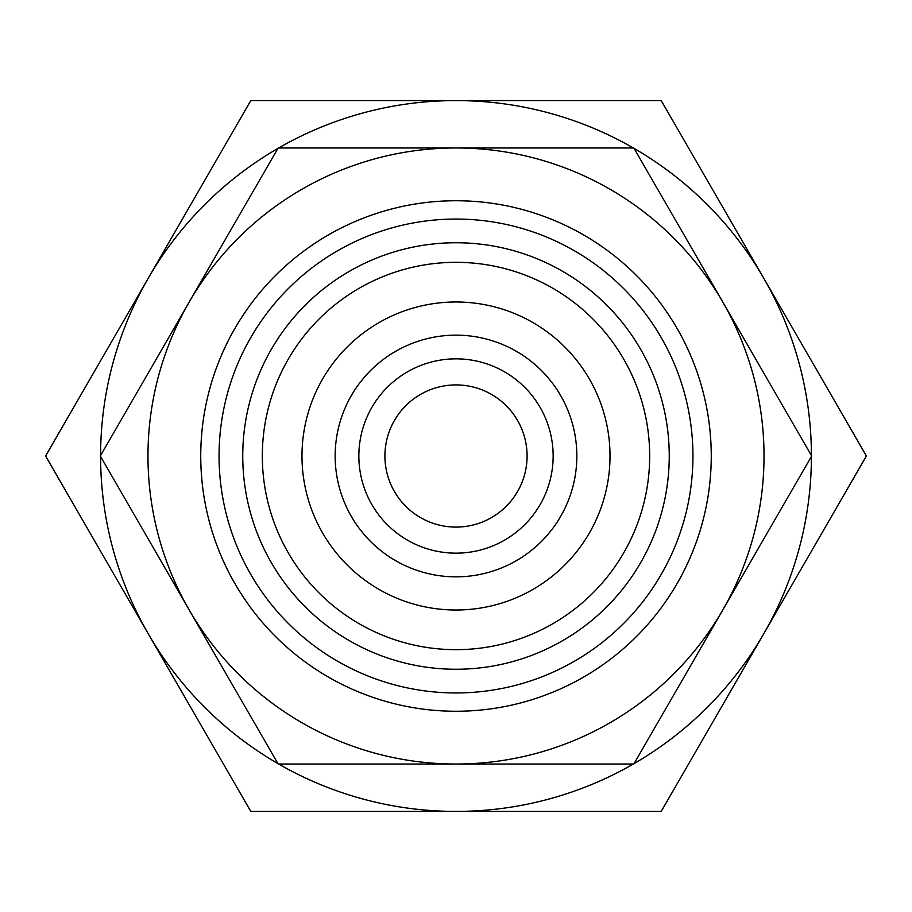 <?xml version="1.0" encoding="UTF-8"?>
<svg xmlns="http://www.w3.org/2000/svg" width="912" height="912" viewBox="0 0 912 912"><rect width="100%" height="100%" fill="white"/><g stroke="black" fill="none" stroke-linecap="round" stroke-linejoin="round"><path stroke-width="1.37" d="M456 764.028A308.028 308.028 0 0 0 722.76 301.986A308.028 308.028 0 0 0 189.24 301.986A308.028 308.028 0 0 0 456 764.028L633.84 764.028L811.68 456L633.84 147.972L278.16 147.972L100.32 456L278.16 764.028L456 764.028M456 711.257A255.257 255.257 0 0 1 234.943 328.366A255.257 255.257 0 0 1 677.057 328.366A255.257 255.257 0 0 1 456 711.257M553.151 456A97.151 97.151 0 0 0 407.425 371.868A97.151 97.151 0 0 0 407.425 540.132A97.151 97.151 0 0 0 553.151 456M576.84 456A120.84 120.84 0 0 0 395.58 351.348A120.84 120.84 0 0 0 395.58 560.652A120.84 120.84 0 0 0 576.84 456M610.014 456A154.014 154.014 0 0 0 378.993 322.62A154.014 154.014 0 0 0 378.993 589.38A154.014 154.014 0 0 0 610.014 456M669.248 456A213.248 213.248 0 0 0 349.376 271.32A213.248 213.248 0 0 0 349.376 640.68A213.248 213.248 0 0 0 669.248 456M456 692.949A236.949 236.949 0 0 1 250.8 337.531A236.949 236.949 0 0 1 661.2 337.531A236.949 236.949 0 0 1 456 692.949M277.898 763.572A355.418 355.418 0 0 1 148.2 633.703L250.8 811.418L456 811.418A355.418 355.418 0 0 1 278.684 764.028M634.102 763.572A355.418 355.418 0 0 0 763.8 633.703L661.2 811.418L456 811.418A355.418 355.418 0 0 0 633.316 764.028M811.418 455.544A355.418 355.418 0 0 0 763.8 278.297L866.4 456L763.8 633.703A355.418 355.418 0 0 0 811.418 456.456M633.316 147.972A355.418 355.418 0 0 0 456 100.582L661.2 100.582L763.8 278.297A355.418 355.418 0 0 0 634.102 148.428M277.898 148.428A355.418 355.418 0 0 0 148.2 278.297L250.8 100.582L456 100.582A355.418 355.418 0 0 0 278.684 147.972M100.582 456.456A355.418 355.418 0 0 0 148.2 633.703L45.6 456L148.2 278.297A355.418 355.418 0 0 0 100.582 455.544M456 384.921A71.079 71.079 0 0 1 517.56 491.545A71.079 71.079 0 0 1 394.44 491.545A71.079 71.079 0 0 1 456 384.921M649.675 456A193.675 193.675 0 0 0 359.168 288.272A193.675 193.675 0 0 0 359.168 623.728A193.675 193.675 0 0 0 649.675 456"/></g></svg>
